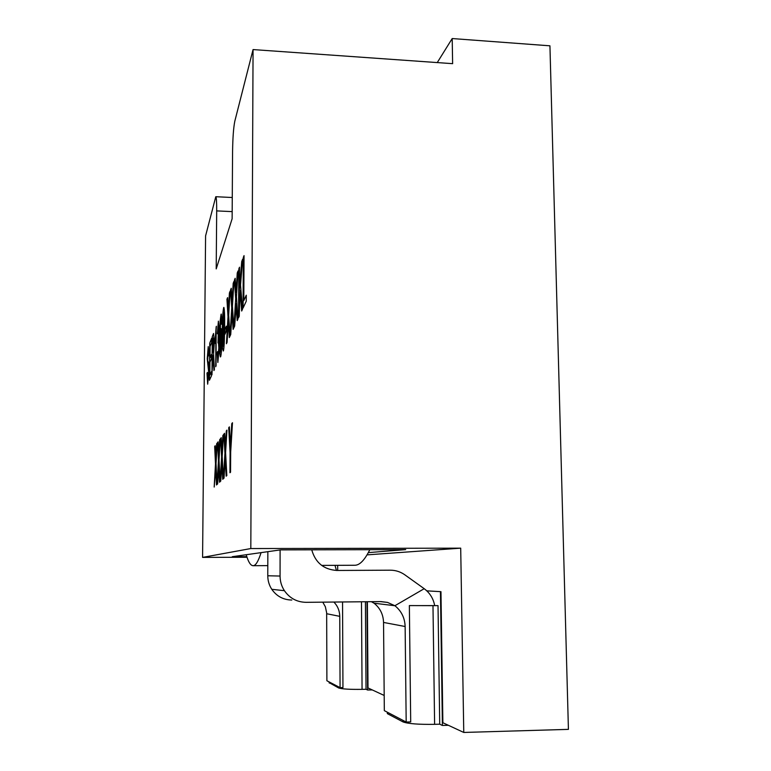 <?xml version="1.0" encoding="UTF-8"?>
<svg xmlns="http://www.w3.org/2000/svg" width="771" height="771" viewBox="0 0 771 771"><rect width="100%" height="100%" fill="white"/><g stroke="black" fill="none" stroke-linecap="round" stroke-linejoin="round"><path stroke-width="1.16" d="M261.07 552.624C258.314 561.404 255.644 565.76 253.071 565.702C250.575 565.567 248.291 561.914 246.219 554.725M321.652 565.403L354.737 565.259C359.662 565.316 364.683 560.132 369.801 549.694M336.435 570.463L335 565.345M372.258 689.92L367.622 690.026L366.032 689.274L365.415 601.746M367.622 690.026L366.986 601.727M367.381 601.727L367.998 687.944L384.189 695.461M426.787 590.837L440.964 591.675L442.872 722.735L463.766 732.45L568.42 729.366L549.935 45.817L452.201 38.55L437.253 62.576M337.669 565.336L337.698 570.453M463.766 732.45L460.701 548.162L250.816 548.547L253.061 49.575L234.808 121.211C233.526 127.591 232.775 137.72 232.572 151.598L232.129 218.762L216.208 268.896L216.69 210.897C216.718 201.992 216.42 197.27 215.784 196.711L205.587 235.887L202.58 557.394L247.009 557.26M253.061 49.575L452.625 63.665L452.201 38.55M440.964 591.675L426.826 590.875M448.375 725.289L442.4 725.463L440.453 591.685M439.721 724.191L434.613 724.335L432.984 605.659L409.372 605.582L438.024 605.611L439.721 724.191L442.4 725.463M403.06 720.422L403.079 721.935C408.158 723.767 418.663 724.567 434.613 724.335M403.079 721.935L387.736 713.85L387.717 712.414M387.321 712.963L387.736 713.85M460.701 548.162L367.054 554.869M366.032 689.274L362.062 689.361L361.483 601.785M329.169 682.643L338.633 687.963C341.939 689.052 349.745 689.515 362.062 689.361M231.763 423.693L232.476 422.739L230.674 452.114L230.539 472.218L229.951 472.748L230.086 452.75L228.708 427.76L229.373 426.864L230.413 446.688L231.763 423.693L232.476 422.816M225.132 443.778L225.296 447.826L226.288 430.97L226.953 430.093L225.585 452.596L226.838 475.582L226.173 476.179L225.228 458.523L224.033 478.116L223.397 478.695L224.939 453.252L223.908 434.14L224.534 433.302L225.103 443.778M221.981 464.614L220.728 481.114L220.13 481.653L221.595 457.049L220.641 438.487L221.229 437.706L221.923 451.806L222.867 435.519L223.494 434.699L222.193 456.432L223.349 478.733L222.732 479.292L221.855 462.166M218.81 467.958L217.624 483.928L217.065 484.429L218.453 460.615L217.567 442.573L218.116 441.841L218.771 455.536L219.658 439.788L220.246 439.017L219.022 460.046L220.092 481.692L219.513 482.212L218.694 465.588M215.668 455.343L215.803 459.053L216.641 443.797L217.191 443.074L216.034 463.429L217.027 484.467L216.487 484.959L215.726 468.807L214.184 487.041L215.494 463.969L214.675 446.419L215.196 445.734L215.649 455.343M244.041 255.625L243.8 300.623L246.277 295.197L246.248 301.21L243.048 308.063L243.328 257.447L244.041 255.625M241.67 311.021L240.06 290.397L239.222 316.283L238.557 317.71L238.846 268.886L239.511 267.2L239.376 289.751L241.728 261.533L242.682 259.095L240.513 284.952L242.537 309.171L241.67 311.021M236.196 306.029L234.654 326.094L233.902 327.704L235.685 298.541L234.423 280.172L235.165 278.273L236.09 292.305L237.246 272.963L238.037 270.949L236.446 296.806L237.988 318.934L237.198 320.62L236.032 303.61M231.907 298.059L232.1 301.924L233.189 283.323L233.921 281.444L232.428 306.309L233.844 327.82L233.112 329.39L232.042 312.853L230.741 334.489L230.037 335.992L231.714 307.918L230.548 290.041L231.242 288.277L231.888 298.059M228.197 307.147L228.37 310.906L229.401 292.99L230.086 291.236L228.679 315.175L229.989 336.108L229.305 337.573L228.312 321.488L227.079 342.334L226.423 343.741L228.014 316.688L226.934 299.273L227.58 297.616L228.177 307.147M224.92 334.354L224.959 329.352L226.337 326.152L226.308 331.222L224.92 334.354M223.638 307.745L223.869 307.398C224.525 309.807 224.775 316.216 224.631 326.634C224.573 335.549 224.216 349.408 223.32 351.007L222.559 348.598L222.347 331.993C222.289 320.563 222.723 312.477 223.638 307.745C222.79 312.477 222.366 320.563 222.347 331.993L222.559 348.598M219.224 329.169L218.713 338.334L219.253 347.017L217.856 362.457L217.181 352.964L217.567 351.528L218.126 357.484L218.829 347.923L218.395 341.572L217.991 342.912L218.81 330.364L218.338 325.767L217.355 333.795L218.386 321.141L219.224 329.169M216.14 326.808L216.073 365.965L215.928 335.886L215.186 343.403L215.225 338.758M215.225 343.085L216.4 326.258M213.972 370.475L212.912 355.778L211.948 374.822L212.276 336.676L213.519 333.506L214.434 341.495L213.567 353.802L214.415 369.521L213.933 370.552L213.104 355.479M202.58 557.394L250.816 548.547M207.659 360.529L208.633 362.996L209.008 370.851L207.669 384.17L206.994 373.174L207.833 379.833L208.642 371.95L207.235 358.756L208.218 346.622L209.086 354.997L208.719 355.903L208.189 350.786L207.659 360.529M209.943 362.216L209.828 375.14L211.447 371.593L211.408 375.978L209.413 380.267L209.741 343.143L211.659 338.238L211.63 342.594L210.078 346.468L209.982 357.917L211.418 354.487L211.379 358.852L209.943 362.216M220.66 356.694L220.419 356.944C219.725 355.209 219.465 349.35 219.639 339.356L220.14 321.247L221.258 314.048L221.942 322.615L221.489 324.234L221.075 319.078L220.593 321.391L220.082 336.137L221.113 328.465L221.846 339.944C221.711 348.723 221.316 354.303 220.66 356.694M368.316 552.624L405.691 549.617L280.538 549.877L232.264 556.701L246.816 556.652M409.362 605.582L410.702 721.935L409.362 605.582M438.024 605.611L432.984 605.659M230.413 446.688L231.811 423.693M228.708 427.76L229.382 426.922M230.086 452.75L228.756 427.76M229.999 472.71L230.134 452.75M225.228 458.523L226.221 476.141M226.288 430.97L226.953 430.16M225.296 447.826L226.337 430.97M223.908 434.14L224.544 433.36M224.939 453.252L223.956 434.14M223.445 478.646L224.987 453.252M222.78 479.254L222.029 464.614M222.867 435.519L223.484 434.757M221.923 451.806L222.915 435.519M220.641 438.487L221.229 437.764M220.178 481.615L221.634 457.049L220.679 438.487M219.552 482.183L218.858 467.958M219.658 439.788L220.236 439.075M218.771 455.536L219.706 439.788M217.567 442.573L218.116 441.899M218.453 460.615L217.605 442.573M217.114 484.39L218.492 460.615M215.726 468.807L216.526 484.93M216.641 443.797L217.191 443.132M215.803 459.053L216.69 443.797M214.675 446.419L215.196 445.783M215.494 463.969L214.714 446.419M214.232 487.002L215.543 463.969M243.8 300.623L246.277 295.312M243.328 257.447L244.041 255.76M243.106 307.947L243.376 257.456M240.06 290.397L241.718 310.925M241.728 261.533L242.672 259.258M239.376 289.751L241.776 261.533M238.846 268.886L239.511 267.325M238.605 317.604L238.894 268.886M237.246 320.524L236.244 306.039M237.246 272.963L238.027 271.093M236.09 292.305L237.295 272.963M234.423 280.172L235.174 278.379M235.685 298.541L234.471 280.172M233.96 327.579L235.733 298.541M232.042 312.853L233.16 329.304M233.189 283.323L233.912 281.588M232.1 301.924L233.237 283.323M230.548 290.041L231.252 288.383M231.714 307.918L230.596 290.041M230.095 335.877L231.763 307.928M228.312 321.488L229.344 337.486M228.37 310.906L229.44 292.99L230.076 291.371M226.934 299.273L227.59 297.722M228.014 316.688L226.982 299.273M226.481 343.635L228.062 316.688M224.959 329.352L226.337 326.258M224.968 334.257L225.007 329.352M218.039 342.661L218.472 325.613M217.991 357.638L218.829 347.923L218.395 341.572M217.2 352.964L217.567 351.672M215.244 338.758L216.159 326.808M215.928 335.886L215.716 366.726M212.276 336.676L213.557 333.506M211.986 374.735L212.314 336.676M209.086 354.997L208.719 355.903L208.343 350.545M207.833 379.833L208.642 371.95L207.235 358.756L208.218 346.622M207.688 384.17L207.37 372.403M209.828 375.14L211.447 371.68M209.982 357.917L211.418 354.583M209.452 380.18L209.779 343.143L211.659 338.334M220.439 356.944C219.783 355.065 219.513 349.205 219.639 339.356L220.14 321.247L221.036 314.385M220.082 336.137L220.94 328.716M221.344 320.341L221.113 319.078M221.942 322.615L221.489 324.234L221.393 320.341M342.546 601.968L342.95 687.578L342.546 601.968M223.696 312.496L224.168 327.704L223.224 346.179L223.098 316.746L223.696 312.496L224.168 327.704L223.224 346.179M213.509 337.91L214.01 342.632L212.574 352.318L212.642 340.059L213.49 337.91M220.93 333.602L221.412 341.11L220.66 351.942L220.024 344.001L220.785 333.804L221.412 341.11L220.506 352.106M434.632 605.322C433.244 598.363 429.755 592.832 424.195 588.707L394.897 605.727C401.421 610.998 404.833 617.928 405.132 626.515L406.182 722.051L410.673 721.926M213.297 350.487L212.536 352.318M213.673 337.669L213.326 350.487M311.735 549.81C315.406 562.714 323.801 569.596 336.917 570.463L390.319 570.193C395.629 570.212 400.486 571.764 404.871 574.848L424.204 588.697M406.182 722.051L384.324 710.64L383.544 622.438C383.283 614.497 380.132 608.097 374.08 603.221L394.887 605.727L387.524 602.411L380.99 601.592L306.058 602.324C296.931 602.141 289.713 598.257 284.412 590.692C281.54 586.249 280.095 581.363 280.066 576.043L267.778 575.773C267.797 580.688 269.127 585.199 271.777 589.304C276.673 596.291 283.352 599.867 291.795 600.04M333.872 602.055C337.679 605.996 339.635 610.757 339.751 616.337L340.069 687.636L326.894 680.754L326.663 612.849L325.372 606.777L322.779 602.161M342.941 687.568L340.069 687.636M371.381 601.688L374.07 603.221M267.778 575.773L267.845 551.67M280.104 549.935L280.066 576.043M338.633 687.963L338.633 686.884M329.362 682.046L329.362 683.077M216.69 210.897L232.177 211.62M405.132 626.515L383.544 622.438M326.682 613.735L339.751 616.337M253.071 565.702L267.807 565.635M232.273 197.511L215.784 196.711M387.321 712.202L387.331 713.57M329.169 682.942L329.169 681.94M380.228 601.602L387.524 602.411M271.777 589.304L284.412 590.692"/></g></svg>
